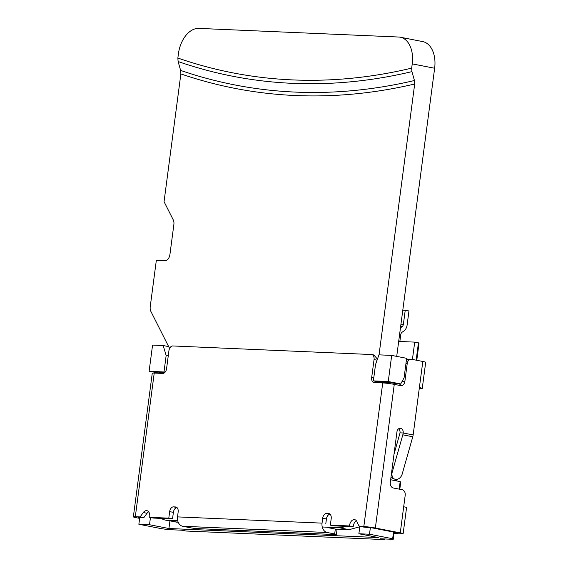 <?xml version="1.0" encoding="UTF-8"?>
<svg xmlns="http://www.w3.org/2000/svg" width="568" height="568" viewBox="0 0 568 568"><rect width="100%" height="100%" fill="white"/><g stroke="black" fill="none" stroke-linecap="round" stroke-linejoin="round"><path stroke-width="0.85" d="M402.797 310.142L405.232 310.249L403.379 324.292A3.301 2.528 -87.5 0 1 402.045 326.706L400.468 327.814M399.858 341.474L400.76 334.659A3.301 2.528 -87.5 0 1 402.094 332.244L403.777 331.059A8.257 6.312 -87.5 0 0 407.114 325.024L408.967 310.98L405.232 310.249M412.233 63.879L434.641 68.245A26.419 16.912 -79 0 0 422.691 41.585L400.284 37.218A26.419 16.912 101 0 1 412.233 63.879L411.672 68.132A977.571 625.751 101 0 1 177.862 58.035L178.103 61.536L180.631 70.418A989.044 633.1 -79 0 0 414.448 80.514L411.921 71.632L411.672 68.132M434.641 68.245L396.712 356.384M327.85 527.615L335.319 529.071L349.135 529.667L359.792 526.749M177.706 520.75L166.999 520.288A26.419 16.912 101 0 1 165.387 520.096L178.217 522.283M165.387 520.096A26.419 16.912 101 0 1 161.298 518.399M169.591 348.447L150.868 311.378A6.603 4.224 101 0 1 150.229 306.706L156.321 260.442L164.819 260.804A6.603 4.224 101 0 0 169.931 254.464L173.872 224.516A6.603 4.224 -79 0 0 173.24 219.844L164.053 201.675L180.873 73.918L180.631 70.418M177.862 58.035L178.416 53.782A26.419 16.912 101 0 1 198.864 28.4L398.665 37.026A26.419 16.912 101 0 1 400.284 37.218M414.448 80.514L414.69 84.014L379.034 354.858M345.308 526.344A26.419 16.912 101 0 1 339.174 527.722L322.248 526.99M414.69 84.014A992.395 635.237 101 0 1 180.873 73.918M139.65 518.364L136.228 517.697A8.257 0.611 7.5 0 1 133.359 516.852A8.257 0.611 7.5 0 1 135.319 516.717L140.097 516.923L143.299 512.549A6.198 3.969 101 0 1 146.92 510.675A6.198 3.969 101 0 1 149.661 517.334L153.395 518.059L172.53 518.889L168.795 518.158L169.654 511.633A4.956 3.174 101 0 1 173.488 506.869L175.611 506.961A4.956 3.174 101 0 1 175.917 506.997A4.956 3.174 101 0 1 178.153 511.995L177.514 516.894A8.257 6.312 92.5 0 0 182.662 526.266L327.204 532.507A8.257 6.312 -87.5 0 1 322.049 523.135L322.695 518.236A4.956 3.174 101 0 1 326.529 513.479L328.652 513.571A4.956 3.174 101 0 1 328.957 513.607A4.956 3.174 101 0 1 331.201 518.605L330.342 525.137L349.469 525.961A6.198 3.969 101 0 1 354.688 519.649A6.198 3.969 101 0 1 357.016 521.779L358.301 524.697A4.956 3.174 101 0 0 360.162 526.401L363.896 527.125A4.956 3.174 -79 0 0 364.195 527.161L372.168 527.885L397.472 532.82M143.299 512.549L147.034 513.273A6.198 3.969 101 0 1 148.646 511.782M377.45 359.104L373.808 354.957L371.806 354.567A4.956 3.174 101 0 0 371.5 354.531L172.764 345.955A4.956 3.174 101 0 0 168.93 350.712L166.566 368.667A4.956 3.174 101 0 1 162.732 373.425L154.226 373.062A8.257 0.611 -172.5 0 0 152.267 373.197L133.359 516.852M149.661 517.334L168.795 518.158M364.195 527.161L360.46 526.437A4.956 3.174 101 0 1 360.162 526.401M360.46 526.437L363.818 526.579A8.257 0.611 7.5 0 1 375.356 528.02L394.27 384.373A8.257 0.611 -172.5 0 0 382.733 382.924L374.227 382.562A4.956 3.174 101 0 1 373.921 382.527A4.956 3.174 101 0 1 371.685 377.528L374.049 359.565L377.074 360.162M371.806 354.567A4.956 3.174 101 0 1 374.049 359.565M147.034 513.273L143.832 517.647L140.097 516.923M375.711 381.334A4.956 3.174 -79 0 0 376.548 382.662M330.342 525.137L334.076 525.861L353.204 526.685A6.198 3.969 101 0 1 356.413 520.757M325.784 523.859L326.43 518.967A4.956 3.174 101 0 1 330.072 514.203M172.53 518.889L173.389 512.357A4.956 3.174 101 0 1 177.031 507.6M139.465 517.462L139.416 517.838L138.265 517.498L139.053 517.441L143.832 517.647M327.204 532.507L334.673 533.963A4.956 0.362 7.5 0 1 336.391 534.474A4.956 0.362 7.5 0 1 335.219 534.559L197.053 528.588A4.956 0.362 7.5 0 1 190.131 527.722L182.662 526.266M353.204 526.685L349.469 525.961M394.036 532.983L397.43 533.132M393.965 533.551L401.164 533.856A8.257 0.611 7.5 0 0 403.124 533.721A8.257 0.611 7.5 0 0 400.255 532.876L375.356 528.02M402.18 381.298L404.87 381.412A4.956 3.784 92.5 0 1 400.923 385.636A4.956 3.784 92.5 0 1 400.497 385.58L394.27 384.373M404.87 381.412L407.235 363.456A4.956 3.784 -87.5 0 1 411.189 359.239A4.956 3.784 -87.5 0 1 411.615 359.288L422.819 361.468A8.257 0.611 7.5 0 1 425.695 362.32L422.251 388.434A8.257 0.611 7.5 0 1 420.292 388.576L419.262 388.526M403.124 533.721L406.567 507.607A8.257 0.611 -172.5 0 0 403.692 506.755L405.197 495.331A4.956 3.784 -87.5 0 0 402.108 489.701L393.397 488.004A4.956 3.784 -87.5 0 1 390.301 482.381L396.968 431.772A4.125 3.159 -87.5 0 1 400.255 428.258A4.125 3.159 -87.5 0 1 403.188 432.986A8.257 5.282 101 0 1 402.811 434.818L412.773 436.756L402.201 474.01A6.603 5.027 -67.4 0 1 394.675 479.136A6.603 5.027 -67.4 0 1 392.24 472.072L402.811 434.818M422.819 361.468L413.149 434.932A8.257 5.282 101 0 1 412.773 436.756M394.029 454.109L399.851 433.583A3.301 2.116 101 0 0 400 432.851A4.125 3.159 92.5 0 0 398.637 428.755M398.963 385.281A4.956 3.784 92.5 0 0 400.646 383.947M334.673 533.963L335.319 529.071A4.956 0.362 7.5 0 1 337.037 529.575L336.391 534.474M419.383 387.589A8.257 0.611 7.5 0 1 422.251 388.434M411.189 359.239L409.478 359.161L406.376 360.318M392.24 472.072L391.693 471.838M390.947 477.468A6.603 5.027 112.6 0 0 391.714 477.901L394.675 479.136M384.763 538.961L384.678 539.6L185.942 531.016L181.703 530.192L168.952 529.646L162.029 528.78L138.869 524.264L139.763 517.469M158.756 373.254L158.855 372.452L164.592 372.7M370.371 527.594L369.498 534.225L358.869 533.764L378.295 537.548L168.923 528.51L149.498 524.725L138.869 524.264M384.678 539.6L380.446 538.776L393.205 539.323L394.142 532.166M369.498 534.225L392.658 538.734L393.205 539.323M150.456 517.483L149.498 524.725M158.777 373.077L149.128 371.202L165.189 372.068M168.242 355.923L166.154 355.518L163.194 345.536L152.565 345.081L149.128 371.202M163.194 345.536L168.661 346.601M389.485 382.406L396.457 383.769L400.71 383.947L404.061 377.905L406.638 358.316L391.7 355.405L378.941 354.851L375.526 364.557L373.382 380.88L378.856 381.952L389.485 382.406L389.329 383.577M396.819 479.392L396.62 480.904M399.794 489.254L400.724 482.189L400.177 481.6L399.183 489.133M416.77 360.289L418.992 343.434L418.446 342.845L414.711 342.121L412.432 359.445M416.166 360.176L418.446 342.845M393.539 532.046L392.658 538.734M400.177 481.6L390.649 479.747M408.349 359.296L406.553 358.948M169.91 520.984L168.923 528.51M164.01 371.841L166.154 355.518M358.869 533.764L359.849 526.316M378.75 382.754L378.856 381.952M398.679 341.425L414.711 342.121M400.71 383.947L388.256 381.526L373.382 380.88M388.256 381.526L391.7 355.405M400.625 326.65L402.045 326.706M400.951 324.186L403.379 324.292M176.96 522.233L166.999 520.288M339.174 527.722L349.135 529.667M178.103 61.536A980.915 627.896 -79 0 0 411.921 71.632M135.319 516.717L154.226 373.062M322.049 523.135L177.514 516.894M382.733 382.924L363.818 526.579M173.389 512.357L169.654 511.633M173.488 506.869L176.982 507.551M176.208 507.075L175.611 506.961M326.43 518.967L322.695 518.236M326.529 513.479L330.022 514.161M329.248 513.685L328.652 513.571M371.685 377.528L373.765 377.933M403.692 506.755L400.255 532.876M413.149 434.932L403.188 432.986L400 432.851M405.971 363.399L407.235 363.456"/></g></svg>
